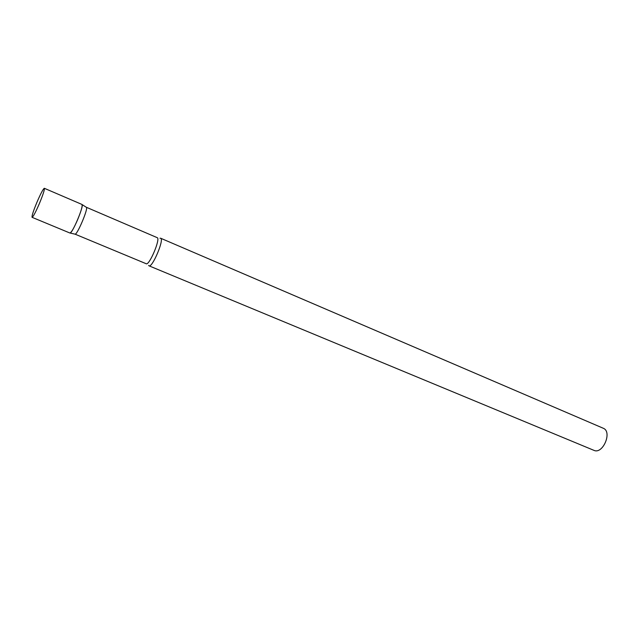 <?xml version="1.0" encoding="UTF-8"?>
<svg xmlns="http://www.w3.org/2000/svg" width="639" height="639" viewBox="0 0 639 639"><rect width="100%" height="100%" fill="white"/><g stroke="black" fill="none" stroke-linecap="round" stroke-linejoin="round"><path stroke-width="0.96" d="M32.078 217.324C33.172 216.837 35.6 212.268 39.362 203.609C43.077 194.599 44.738 189.495 44.331 188.289C43.204 188.84 40.776 193.417 37.046 202.012C33.356 210.942 31.694 216.046 32.078 217.324L69.899 233.011C71.296 232.668 73.868 228.243 77.607 219.744C81.233 210.87 82.687 205.774 81.952 204.44L82.088 204.56C83.925 206.077 72.447 233.283 70.074 233.027L69.843 232.979M86.233 207.236L86.441 207.363C88.238 208.841 77.439 234.441 75.122 234.186L146.107 263.699M159.982 238.251L160.637 238.219C164.55 239.066 152.298 268.076 148.991 265.816L148.607 265.433M160.637 238.219L603.216 428.234C612.625 431.621 602.841 454.744 593.871 450.327L148.991 265.816M86.305 207.252L157.194 237.66C160.836 238.451 149.262 265.856 146.187 263.747L146.483 263.867M81.952 204.44L44.331 188.289M86.441 207.363L82.088 204.56M75.122 234.186L70.074 233.027"/></g></svg>
